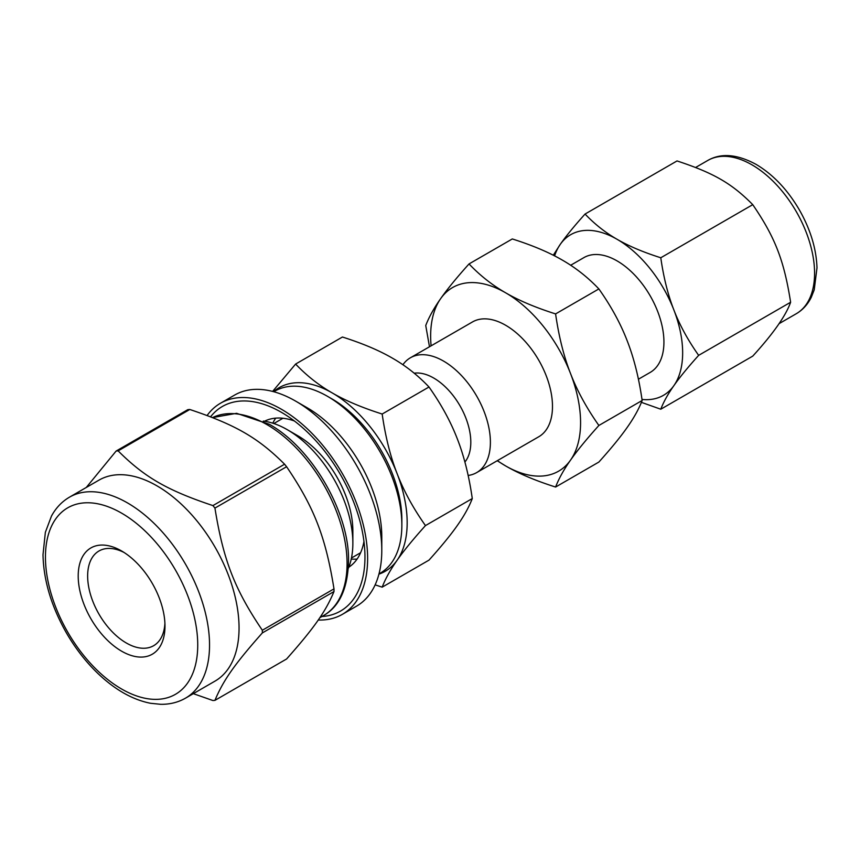 <?xml version="1.0" encoding="UTF-8"?>
<svg xmlns="http://www.w3.org/2000/svg" width="860" height="860" viewBox="0 0 860 860"><rect width="100%" height="100%" fill="white"/><g stroke="black" fill="none" stroke-linecap="round" stroke-linejoin="round"><path stroke-width="1.29" d="M333.992 591.551C325.617 611.611 314.244 627.8 286.595 658.986L214.935 700.362C223.31 680.303 234.683 664.113 262.332 632.928L333.992 591.551A136.912 79.045 -120 0 0 333.992 588.874L262.332 630.251C234.683 589.39 223.31 560.075 214.935 508.088L286.595 466.722C314.244 507.572 325.617 536.887 333.992 588.874M193.306 693.654L212.925 700.534A136.912 79.045 -120 0 0 214.935 700.362M189.791 409.489C235.457 424.722 258.204 437.858 284.585 464.217L212.925 505.594C167.259 490.361 144.512 477.225 118.132 450.866L189.791 409.489A136.912 79.045 -120 0 0 187.781 409.672L116.121 451.048L86.279 487.469M185.513 698.159L215.022 681.109A116.035 66.994 -120 0 0 215.022 547.121A116.035 66.994 -120 0 0 98.986 480.127L69.477 497.166C61.941 501.573 55.943 507.862 51.482 516.043L45.354 532.329L43 554.743C43.559 580.188 51.256 606.063 66.102 632.38C75.175 648.139 85.849 661.91 98.126 673.681C115.186 689.86 132.633 699.728 150.489 703.276L160.691 704.308C169.796 704.447 178.074 702.394 185.513 698.159A116.035 66.994 -120 0 0 203.293 605.171A116.035 66.994 -120 0 0 127.495 502.917A116.035 66.994 -120 0 0 69.477 497.166M262.332 632.928A136.912 79.045 -120 0 0 262.332 630.251M214.935 508.088A136.912 79.045 -120 0 0 212.925 505.594M118.132 450.866A136.912 79.045 -120 0 0 116.121 451.048M286.595 466.722A136.912 79.045 -120 0 0 284.585 464.217M378.916 574.147A106.016 61.21 -120 0 0 397.127 560.236A106.016 61.21 -120 0 0 397.127 473.677C390.386 456.477 385.409 436.59 382.173 414.036L429 387C441.244 404.35 450.694 421.658 457.337 438.912C464.067 456.112 469.044 475.999 472.28 498.553C469.044 506.97 464.067 515.946 457.337 525.481C450.694 534.963 441.244 546.509 429 560.129L382.173 587.165C385.409 578.759 390.386 569.782 397.127 560.236C403.759 550.755 413.208 539.209 425.463 525.589C413.208 508.238 403.759 490.931 397.127 473.677A106.016 61.21 -120 0 0 332.196 392.912C318.781 385.215 306.59 375.594 295.614 364.06L342.43 337.023C362.425 343.355 379.088 350.396 392.407 358.147C405.823 365.833 418.024 375.454 429 387M425.463 525.589L472.28 498.553M382.173 414.036C362.178 407.694 345.516 400.652 332.196 392.912A106.016 61.21 -120 0 0 273.566 391.676M598.883 425.463C586.628 408.113 577.178 390.805 570.535 373.552C563.805 356.352 558.828 336.475 555.592 313.911C535.597 307.579 518.935 300.538 505.615 292.787C492.2 285.101 479.998 275.479 469.033 263.934L512.302 238.951C532.308 245.283 548.96 252.324 562.289 260.075C575.705 267.761 587.896 277.382 598.872 288.928C611.127 306.278 620.576 323.575 627.209 340.839C633.938 358.039 638.926 377.916 642.151 400.481C638.926 408.887 633.938 417.863 627.209 427.398C620.576 436.88 611.127 448.436 598.872 462.056L555.592 487.039C558.828 478.633 563.805 469.657 570.535 460.121C577.178 450.64 586.628 439.084 598.883 425.463L642.151 400.481M555.592 313.911L598.872 288.928M295.614 364.06L272.62 391.418M469.033 263.934C456.778 277.554 447.329 289.1 440.696 298.581C433.956 308.127 428.979 317.103 425.743 325.51L429.484 346.773M375.132 584.854L382.173 587.165M497.22 460.734L505.615 465.916C518.935 473.666 535.597 480.708 555.592 487.039M497.381 460.648A106.016 61.21 -120 0 0 505.615 465.916A106.016 61.21 -120 0 0 570.535 460.121A106.016 61.21 -120 0 0 570.535 373.552A106.016 61.21 -120 0 0 505.615 292.787A106.016 61.21 -120 0 0 440.696 298.581A106.016 61.21 -120 0 0 431.096 345.838M698.653 355.352L790.62 302.247C785.889 315.642 773.269 333.605 752.758 356.115L660.781 409.22C663.608 401.856 667.973 394.009 673.864 385.667C679.669 377.368 687.925 367.263 698.653 355.352C687.925 340.173 679.669 325.037 673.864 309.933C667.973 294.883 663.608 277.5 660.781 257.763C643.291 252.216 628.714 246.057 617.061 239.284C605.322 232.555 594.658 224.137 585.058 214.043C574.34 225.954 566.073 236.059 560.268 244.358L553.303 255.216M585.058 214.043L677.035 160.938C713.886 173.096 731.699 183.384 752.758 204.658C775.129 237.414 784.04 260.376 790.62 302.247M641.409 402.351L660.781 409.22M660.781 257.763L752.758 204.658M642.001 399.448A92.751 53.546 -120 0 0 673.864 385.667A92.751 53.546 -120 0 0 673.864 309.933A92.751 53.546 -120 0 0 617.061 239.284A92.751 53.546 -120 0 0 560.268 244.358A92.751 53.546 -120 0 0 554.603 255.882M638.421 379.217L650.203 372.412A66.284 38.27 -120 0 0 650.203 295.872A66.284 38.27 -120 0 0 583.918 257.602L570.674 265.256M468.152 475.462A66.284 38.27 -120 0 0 476.666 472.602L538.758 436.762A66.284 38.27 -120 0 0 538.758 360.222A66.284 38.27 -120 0 0 472.473 321.952L410.381 357.792A66.284 38.27 -120 0 0 402.91 364.737M476.666 472.602A66.284 38.27 -120 0 0 476.666 396.062A66.284 38.27 -120 0 0 410.381 357.792M464.894 462.035A52.428 30.272 -120 0 0 460.164 406.103A52.428 30.272 -120 0 0 414.176 373.197M378.981 573.921L380.066 573.297A105.189 60.727 -120 0 0 401.856 525.148L401.856 519.687A98.502 56.878 -120 0 0 332.196 399.04L327.477 396.32A105.189 60.727 -120 0 0 274.888 391.106L273.792 391.741M401.856 525.148A105.189 60.727 -120 0 0 327.477 396.32M318.232 620.017A121.883 70.369 -120 0 0 342.377 614.341L356.545 606.16A121.883 70.369 -120 0 0 381.786 550.368L381.786 536.726A105.189 60.727 -120 0 0 307.407 407.909L295.603 401.093A121.883 70.369 -120 0 0 234.662 395.052L220.493 403.233A121.883 70.369 -120 0 0 207.099 415.498M381.786 550.368A121.883 70.369 -120 0 0 295.603 401.093M342.377 614.341A121.883 70.369 -120 0 0 342.377 473.602A121.883 70.369 -120 0 0 220.493 403.233M321.887 616.523A118.121 68.198 -120 0 0 364.962 557.011A118.121 68.198 -120 0 0 281.435 412.338A118.121 68.198 -120 0 0 210.56 416.82M348.784 567.213A84.312 48.676 -120 0 0 363.952 541.456M294.399 420.991A84.312 48.676 -120 0 0 264.514 421.239M351.245 559.064A84.312 48.676 -120 0 0 357.083 559.054M275.727 418.132A84.312 48.676 -120 0 0 272.803 423.185M348.321 568.342A92.772 53.556 -120 0 0 352.858 543.294L352.858 530.932A77.636 44.828 -120 0 0 297.958 435.848L287.262 429.677A92.772 53.556 -120 0 0 263.3 421.077M352.858 543.294A92.772 53.556 -120 0 0 287.262 429.677M78.206 576.017A61.361 35.421 -120 0 0 121.593 651.17A61.361 35.421 -120 0 0 164.98 626.123A61.361 35.421 -120 0 0 121.593 550.97A61.361 35.421 -120 0 0 78.206 576.017M124.023 552.453A54.685 31.573 -120 0 0 98.975 550.991A54.685 31.573 -120 0 0 87.645 576.017A54.685 31.573 -120 0 0 111.51 631.046A54.685 31.573 -120 0 0 153.65 645.699A54.685 31.573 -120 0 0 164.905 623.274M796.253 313.739A88.494 51.095 -120 0 0 809.819 242.832A88.494 51.095 -120 0 0 752.005 164.851A88.494 51.095 -120 0 0 707.758 160.465C721.035 152.822 737.17 154.144 756.176 164.432C773.237 174.601 787.695 189.856 799.542 210.205C810.518 229.631 816.344 248.841 817 267.836L814.216 289.863L811.303 297.227C807.744 304.44 802.724 309.944 796.253 313.739L779.009 323.693M323.564 615.556A113.531 65.553 -120 0 0 340.969 524.578A113.531 65.553 -120 0 0 266.804 424.528A113.531 65.553 -120 0 0 212.527 417.584L236.607 413.316L269.309 424.281C312.653 448.425 349.267 513.269 348.547 560.516C347.913 588.197 339.592 606.547 323.564 615.556L319.791 617.738M121.593 513.14A107.694 62.178 -120 0 0 55.642 606.956A107.694 62.178 -120 0 0 187.534 683.109A107.694 62.178 -120 0 0 121.593 513.14M707.758 160.465L695.6 167.485M282.962 418.25L273.835 423.529M360.598 552.722L351.471 558"/></g></svg>
